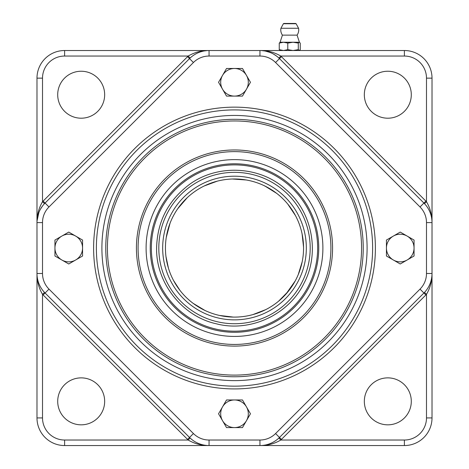 <?xml version="1.0" encoding="UTF-8"?>
<svg xmlns="http://www.w3.org/2000/svg" width="469" height="469" viewBox="0 0 469 469"><rect width="100%" height="100%" fill="white"/><g stroke="black" fill="none" stroke-linecap="round" stroke-linejoin="round"><path stroke-width="0.7" d="M411.295 401.353A23.479 23.479 0 0 1 376.074 421.684A23.479 23.479 0 0 1 376.074 381.016A23.479 23.479 0 0 1 411.295 401.353M104.663 401.353A23.479 23.479 0 0 1 69.447 421.684A23.479 23.479 0 0 1 69.447 381.016A23.479 23.479 0 0 1 104.663 401.353M411.295 94.72A23.479 23.479 0 0 1 376.074 115.057A23.479 23.479 0 0 1 376.074 74.383A23.479 23.479 0 0 1 411.295 94.72M104.663 94.72A23.479 23.479 0 0 1 69.447 115.057A23.479 23.479 0 0 1 69.447 74.383A23.479 23.479 0 0 1 104.663 94.72M61.849 259.996L54.943 256.01L54.943 248.037A13.812 13.812 0 0 0 75.661 259.996L68.755 263.983L61.849 259.996M54.943 240.064L61.849 236.077A13.812 13.812 0 0 0 54.943 248.037L54.943 240.064M68.755 232.085L75.661 236.077A13.812 13.812 0 0 0 61.849 236.077L68.755 232.085M82.567 248.037L82.567 256.01L75.661 259.996A13.812 13.812 0 0 0 75.661 236.077L82.567 240.064L82.567 248.037M407.151 236.077L414.057 240.064L414.057 248.037A13.812 13.812 0 0 0 393.339 236.077L400.245 232.085L407.151 236.077M414.057 256.01L407.151 259.996A13.812 13.812 0 0 0 414.057 248.037L414.057 256.01M400.245 263.983L393.339 259.996A13.812 13.812 0 0 0 407.151 259.996L400.245 263.983M386.433 248.037L386.433 240.064L393.339 236.077A13.812 13.812 0 0 0 393.339 259.996L386.433 256.01L386.433 248.037M332.568 248.037A98.068 98.068 0 0 1 185.466 332.967A98.068 98.068 0 0 1 185.466 163.106A98.068 98.068 0 0 1 332.568 248.037M361.57 248.037A127.07 127.07 0 0 0 170.962 137.986A127.07 127.07 0 0 0 170.962 358.082A127.07 127.07 0 0 0 361.57 248.037M42.509 78.147L42.509 201.734L44.52 203.634A27.624 27.624 0 0 1 45.077 203.059A27.624 27.624 0 0 0 36.987 222.593L36.987 273.48A27.624 27.624 0 0 0 45.077 293.014L189.523 437.46A27.624 27.624 0 0 0 209.057 445.55L259.943 445.55A27.624 27.624 0 0 0 279.477 437.46L423.923 293.014A27.624 27.624 0 0 0 432.013 273.48L432.013 222.593A27.624 27.624 0 0 0 423.923 203.059L279.477 58.613A27.624 27.624 0 0 0 259.943 50.523L209.057 50.523A27.624 27.624 0 0 0 189.523 58.613L45.077 203.059A27.624 27.624 0 0 0 36.987 222.593L36.987 78.147A27.624 27.624 0 0 1 64.611 50.523A27.624 27.624 0 0 0 36.987 78.147L42.509 78.147A22.102 22.102 0 0 1 64.611 56.046L188.198 56.046A30.385 30.385 0 0 0 187.571 56.661L43.125 201.107A30.385 30.385 0 0 0 42.509 201.734C38.763 208.136 36.922 215.089 36.987 222.593L36.987 222.482M325.527 339.064A128.729 128.729 0 0 1 110.156 281.353A128.729 128.729 0 0 1 267.817 123.693A128.729 128.729 0 0 1 325.527 339.064M302.669 316.206A96.409 96.409 0 0 0 259.451 154.911A96.409 96.409 0 0 0 141.374 272.987A96.409 96.409 0 0 0 302.669 316.206M332.169 345.7A138.121 138.121 0 0 0 270.25 114.618A138.121 138.121 0 0 0 101.087 283.786A138.121 138.121 0 0 0 332.169 345.7M234.5 317.097A69.06 69.06 0 0 0 294.309 213.506A69.06 69.06 0 0 0 174.691 213.506A69.06 69.06 0 0 0 234.5 317.097M234.5 319.858A71.821 71.821 0 0 0 296.701 212.123A71.821 71.821 0 0 0 172.299 212.123A71.821 71.821 0 0 0 234.5 319.858M234.5 323.727A75.691 75.691 0 0 0 300.049 210.188A75.691 75.691 0 0 0 168.951 210.188A75.691 75.691 0 0 0 234.5 323.727M234.5 332.292A84.256 84.256 0 0 0 307.465 205.909A84.256 84.256 0 0 0 161.535 205.909A84.256 84.256 0 0 0 234.5 332.292M296.584 124.654L297.921 125.334M281.576 118.182L283.417 118.868M290.727 288.13L285.902 294.157L295.23 280.925M43.711 291.542L44.52 292.439L42.509 294.339C38.769 287.943 36.928 280.995 36.987 273.48A27.624 27.624 0 0 0 45.077 293.014L48.981 289.109A22.102 22.102 0 0 1 42.509 273.48L36.987 273.48L36.987 417.926A27.624 27.624 0 0 0 64.611 445.55L209.057 445.55C201.547 445.614 194.594 443.774 188.198 440.028L64.611 440.028A22.102 22.102 0 0 1 42.509 417.926L42.509 294.339A30.385 30.385 0 0 0 43.125 294.966L187.571 439.412A30.385 30.385 0 0 0 188.198 440.028L190.097 438.017A27.624 27.624 0 0 1 189.523 437.46A27.624 27.624 0 0 0 209.057 445.55L209.057 440.028A22.102 22.102 0 0 1 193.427 433.549L187.571 439.412M420.019 289.109L275.573 433.549A22.102 22.102 0 0 1 259.943 440.028L259.943 445.55L404.389 445.55A27.624 27.624 0 0 0 432.013 417.926L432.013 273.48C432.078 280.99 430.237 287.943 426.491 294.339L426.491 417.926A22.102 22.102 0 0 1 404.389 440.028L280.802 440.028A30.385 30.385 0 0 0 281.429 439.412L425.875 294.966A30.385 30.385 0 0 0 426.491 294.339L424.48 292.439A27.624 27.624 0 0 1 423.923 293.014A27.624 27.624 0 0 0 432.013 273.48L426.491 273.48A22.102 22.102 0 0 1 420.019 289.109L425.875 294.966M42.509 273.48L42.509 222.593A22.102 22.102 0 0 1 48.981 206.964L193.427 62.518A22.102 22.102 0 0 1 209.057 56.046L259.943 56.046A22.102 22.102 0 0 1 275.573 62.518L420.019 206.964A22.102 22.102 0 0 1 426.491 222.593L432.013 222.593L432.013 78.147A27.624 27.624 0 0 0 404.389 50.523L259.943 50.523C267.447 50.459 274.4 52.299 280.802 56.046L404.389 56.046A22.102 22.102 0 0 1 426.491 78.147L426.491 201.734A30.385 30.385 0 0 0 425.875 201.107L281.429 56.661A30.385 30.385 0 0 0 280.802 56.046L278.903 58.056A27.624 27.624 0 0 1 279.477 58.613A27.624 27.624 0 0 0 259.943 50.523L260.049 50.523M209.057 56.046L209.057 50.523L64.611 50.523L64.611 56.046M300.799 50.523L278.697 50.523M193.427 62.518L189.523 58.613A27.624 27.624 0 0 1 209.057 50.523C201.553 50.459 194.6 52.299 188.198 56.046L190.097 58.056A27.624 27.624 0 0 0 189.523 58.613A27.624 27.624 0 0 1 190.097 58.056M275.573 433.549L279.477 437.46A27.624 27.624 0 0 1 259.943 445.55C267.459 445.609 274.412 443.768 280.802 440.028L278.903 438.017M420.019 206.964L423.923 203.059A27.624 27.624 0 0 1 432.013 222.593C432.072 215.078 430.231 208.125 426.491 201.734L424.48 203.634M424.545 292.369L424.48 292.439A27.624 27.624 0 0 1 423.923 293.014M261.602 50.57L265.12 51.01L269.986 52.411M273.579 54.123L276.604 56.11M278.809 57.968L278.903 58.056A27.624 27.624 0 0 1 279.477 58.613L281.429 56.661M37.033 220.934L38.874 212.551M40.586 208.951L42.568 205.944M194.412 54.721L195.79 53.917M200.609 51.848L202.884 51.221M204.472 50.904L206.806 50.611M297.07 35.128L299.415 42.233L280.081 42.233L282.426 35.128L297.07 35.128A8.975 8.975 0 0 0 298.571 28.275M280.925 28.269L283.376 23.737L296.121 23.737L298.571 28.269L280.925 28.269A8.975 8.975 0 0 0 282.426 35.128M284.214 23.45L295.634 23.45L284.214 23.45M280.228 50.523L279.248 49.655L283.522 50.523L287.79 49.655L293.037 50.523L298.29 49.655L299.415 50.523M299.269 50.523L300.248 49.655L300.248 43.095L299.269 42.233L298.29 43.095L293.037 42.233L287.79 43.095L283.522 42.233L279.248 43.095L280.228 42.233M298.29 49.655L298.29 43.095M287.79 49.655L287.79 43.095M279.248 49.655L279.248 43.095M234.5 68.48A13.812 13.812 0 0 0 222.541 89.198A13.812 13.812 0 0 0 246.46 89.198A13.812 13.812 0 0 0 234.5 68.48L242.473 68.48L250.446 82.292L242.473 96.104L226.527 96.104L218.554 82.292L226.527 68.48L234.5 68.48M234.5 427.593A13.812 13.812 0 0 0 246.46 406.875A13.812 13.812 0 0 0 222.541 406.875A13.812 13.812 0 0 0 234.5 427.593L226.527 427.593L218.554 413.781L226.527 399.969L242.473 399.969L250.446 413.781L242.473 427.593L234.5 427.593M297.006 310.542A88.401 88.401 0 0 1 149.113 270.918A88.401 88.401 0 0 1 257.381 162.649A88.401 88.401 0 0 1 297.006 310.542M193.427 433.549L48.981 289.109M259.943 440.028L209.057 440.028M426.491 222.593L426.491 273.48M275.573 62.518L279.477 58.613M259.943 56.046L259.943 50.523M48.981 206.964L43.125 201.107M42.509 222.593L36.987 222.593M328.259 341.795A132.598 132.598 0 0 1 106.422 282.356A132.598 132.598 0 0 1 268.819 119.958A132.598 132.598 0 0 1 328.259 341.795M134.879 148.415A140.882 140.882 0 0 0 198.035 384.117A140.882 140.882 0 0 0 370.586 211.572A140.882 140.882 0 0 0 134.879 148.415M151.352 248.037A83.148 83.148 0 0 1 276.077 176.027A83.148 83.148 0 0 1 276.077 320.046A83.148 83.148 0 0 1 151.352 248.037M426.491 78.147L432.013 78.147A27.624 27.624 0 0 0 404.389 50.523L404.389 56.046M404.389 440.028L404.389 445.55A27.624 27.624 0 0 0 432.013 417.926L426.491 417.926M42.509 417.926L36.987 417.926A27.624 27.624 0 0 0 64.611 445.55L64.611 440.028M190.097 438.017A27.624 27.624 0 0 1 189.523 437.46M45.077 293.014L43.125 294.966M279.477 437.46L281.429 439.412M423.923 203.059L425.875 201.107M44.52 203.634A27.624 27.624 0 0 1 45.077 203.059M189.523 58.613L187.571 56.661M263.824 185.513L269.048 188.239M165.962 256.502L168.447 268.204M173.536 280.48L180.049 290.516M193.152 303.355L205.029 310.49M219.51 315.449L233.263 317.085M252.867 314.611L265.788 309.604M278.58 301.198L288.306 291.331M298.225 274.658L302.159 261.866M303.554 247.128L302.083 233.826M295.464 215.588L287.761 204.074M276.769 193.421L265.014 186.082M246.225 179.979L232.407 179.006M217.253 181.163L204.25 185.953M187.377 197.549L177.704 208.746M170.077 223.144L166.255 237.437M156.599 248.037C155.872 282.877 182.324 316.458 216.315 323.786C249.924 332.685 288.74 314.775 303.912 283.405C320.374 252.691 312.049 210.757 285.093 188.802C259.187 165.61 216.467 163.945 188.714 185.015C167.949 200.896 157.244 221.901 156.599 248.037M265.12 51.01L269.142 52.094M37.473 217.417L38.558 213.395M296.121 23.737L295.634 23.45M283.376 23.737L283.862 23.45"/></g></svg>

